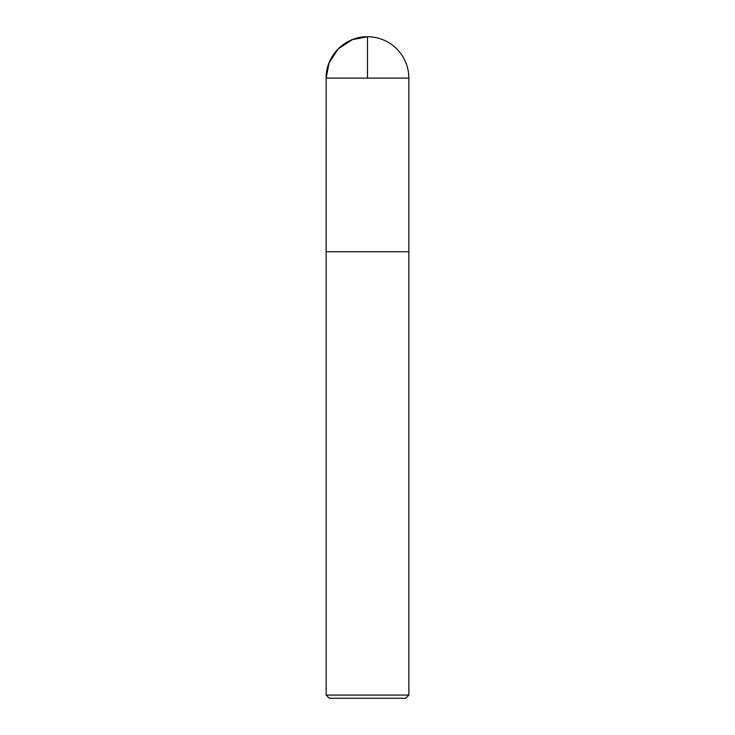 <?xml version="1.0" encoding="UTF-8"?>
<svg xmlns="http://www.w3.org/2000/svg" width="735" height="735" viewBox="0 0 735 735"><rect width="100%" height="100%" fill="white"/><g stroke="black" fill="none" stroke-linecap="round" stroke-linejoin="round"><path stroke-width="1.1" d="M408.844 695.071L326.156 695.071L329.335 698.25L405.665 698.25L408.844 695.071L408.844 251.737L326.175 251.737L408.844 251.737L408.844 78.094A41.344 41.344 0 0 0 367.5 36.75A41.344 41.344 0 0 0 326.156 78.094C325.587 56.007 345.404 36.18 367.5 36.75M326.156 695.071L326.156 78.094L408.844 78.094M367.5 78.094L367.5 36.75L352.276 39.653L338.265 48.859L329.06 62.879L326.156 78.094L326.175 251.737L367.5 251.737"/></g></svg>
